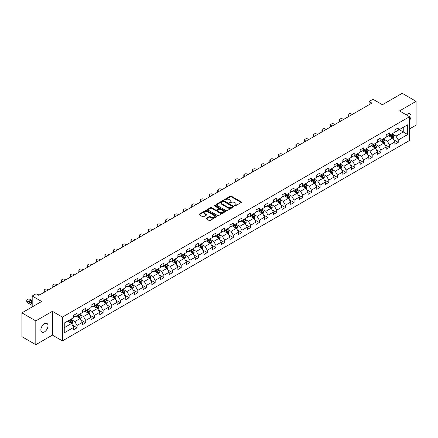 <?xml version="1.0" encoding="UTF-8"?>
<svg xmlns="http://www.w3.org/2000/svg" width="438" height="438" viewBox="0 0 438 438"><rect width="100%" height="100%" fill="white"/><g stroke="black" fill="none" stroke-linecap="round" stroke-linejoin="round"><path stroke-width="0.66" d="M234.653 205.871A0.542 0.312 0 0 0 235.42 205.871L241.223 202.52A0.772 0.443 0 0 0 241.447 202.203A0.772 0.443 0 0 0 241.223 201.885L231.39 196.213A0.772 0.443 0 0 0 230.295 196.213L224.491 199.564A0.542 0.312 0 0 0 225.258 200.002L226.008 199.569A2.469 1.429 0 0 1 229.507 199.569L230.322 200.046A2.469 1.429 0 0 1 231.045 201.053A2.469 1.429 0 0 1 230.322 202.06L229.572 202.493A0.542 0.312 0 0 0 230.339 202.936L231.089 202.504A2.469 1.429 0 0 1 234.582 202.504L235.403 202.975A2.469 1.429 0 0 1 236.126 203.988A2.469 1.429 0 0 1 235.403 204.995L234.653 205.427A0.542 0.312 0 0 0 234.653 205.871L234.653 205.427M44.435 331.927A5.037 2.907 120 0 0 47.726 327.487A5.037 2.907 120 0 0 46.954 323.452A5.037 2.907 120 0 0 44.435 323.704A5.037 2.907 120 0 0 41.145 328.139A5.037 2.907 120 0 0 41.917 332.179A5.037 2.907 120 0 0 44.435 331.927M409.535 120.384A5.037 2.907 120 0 0 409.995 113.853A5.037 2.907 120 0 0 407.477 114.104A5.037 2.907 120 0 0 406.415 114.904M206.32 218.223A0.772 0.443 0 0 0 206.09 218.54A0.772 0.443 0 0 0 206.32 218.852L209.074 220.445A0.772 0.443 0 0 0 210.169 220.445L216.613 216.722A0.772 0.443 0 0 0 216.837 216.41A0.772 0.443 0 0 0 216.613 216.093L206.78 210.421A0.772 0.443 0 0 0 205.69 210.421L199.246 214.138A0.772 0.443 0 0 0 199.016 214.456A0.772 0.443 0 0 0 199.246 214.768L202.575 216.695A0.772 0.443 0 0 0 203.67 216.695L206.429 215.102A0.772 0.443 0 0 0 206.654 214.784A0.772 0.443 0 0 0 206.429 214.472L204.776 213.514A2.064 1.194 0 0 1 204.168 212.671A2.064 1.194 0 0 1 205.444 211.57A2.064 1.194 0 0 1 207.7 211.828L214.171 215.567A2.064 1.194 0 0 1 214.773 216.41A2.064 1.194 0 0 1 213.498 217.511A2.064 1.194 0 0 1 211.247 217.253L210.169 216.629A0.772 0.443 0 0 0 209.074 216.629L206.32 218.223L206.32 218.852L209.074 217.275L209.074 216.629M409.535 128.914L416.1 125.126L416.1 101.348L402.188 93.316L382.434 104.726L372.973 99.262L369.081 101.512L371.862 103.116L38.873 295.365L36.091 293.761L32.193 296.011L32.193 306.934M35.812 320.906L35.812 344.684L52.396 335.108L52.396 311.336L35.812 320.906L21.9 312.874L41.654 301.47L32.193 296.011M52.396 311.336L62.41 317.117L409.535 116.705L409.535 140.483L62.41 340.89L62.41 317.117M416.1 101.348L399.516 110.923L409.535 116.705M226.063 210.64A0.772 0.443 0 0 0 227.158 210.64L233.602 206.917A0.772 0.443 0 0 0 233.826 206.605A0.772 0.443 0 0 0 233.602 206.287L223.769 200.609A0.772 0.443 0 0 0 222.679 200.609L216.23 204.332A0.772 0.443 0 0 0 216.005 204.645A0.772 0.443 0 0 0 216.23 204.962L226.063 210.64M214.565 205.986A0.542 0.312 0 0 1 215.113 206.063L225.099 211.828L218.661 215.54A0.772 0.443 0 0 1 217.571 215.54L207.738 209.868L207.738 209.238A0.772 0.443 0 0 0 207.513 209.55A0.772 0.443 0 0 0 207.738 209.868M207.738 209.238L210.497 207.645A0.772 0.443 0 0 1 211.587 207.645L215.578 209.944A0.772 0.443 0 0 0 216.668 209.944L218.496 208.888A0.772 0.443 0 0 0 218.726 208.576A0.772 0.443 0 0 0 218.496 208.258L214.346 205.86A0.542 0.312 0 0 1 215.113 205.422L225.105 211.193A0.772 0.443 0 0 1 225.335 211.505A0.772 0.443 0 0 1 225.105 211.822L225.105 211.193M35.812 344.684L21.9 336.652L21.9 312.874M72.401 325.1L77.044 327.783L77.044 325.439L82.388 322.352L82.388 324.7L85.728 322.773L85.728 320.424L91.071 317.342L91.071 319.685L94.405 317.758L94.405 315.415L99.749 312.332L99.749 314.676L103.089 312.748L103.089 310.4L108.432 307.317L108.432 309.661L111.767 307.733L111.767 305.39L117.11 302.308L117.11 304.651L120.45 302.724L120.45 300.38L125.794 297.293L125.794 299.641L129.133 297.714L129.133 295.365L134.471 292.283L134.471 294.626L137.811 292.699L137.811 290.356L143.155 287.268L143.155 289.617L146.495 287.689L146.495 285.341L151.833 282.258L151.833 284.601L155.172 282.674L155.172 280.331L160.516 277.249L160.516 279.592L163.856 277.665L163.856 275.321L169.194 272.233L169.194 274.582L172.534 272.655L172.534 270.306L177.877 267.224L177.877 269.567L181.217 267.64L181.217 265.297L186.561 262.209L186.561 264.557L189.895 262.63L189.895 260.281L195.239 257.199L195.239 259.542L198.578 257.615L198.578 255.272L203.922 252.189L203.922 254.533L207.256 252.606L207.256 250.262L212.6 247.174L212.6 249.523L215.939 247.596L215.939 245.247L221.283 242.165L221.283 244.508L224.623 242.581L224.623 240.238L229.961 237.15L229.961 239.498L233.301 237.571L233.301 235.222L238.644 232.14L238.644 234.483L241.984 232.556L241.984 230.213L247.322 227.13L247.322 229.474L250.662 227.546L250.662 225.203L256.006 222.115L256.006 224.464L259.345 222.531L259.345 220.188L264.683 217.106L264.683 219.449L268.023 217.522L268.023 215.178L273.367 212.091L273.367 214.439L276.707 212.512L276.707 210.163L282.05 207.081L282.05 209.424L285.384 207.497L285.384 205.154L290.728 202.071L290.728 204.415L294.068 202.487L294.068 200.144L299.411 197.056L299.411 199.405L302.746 197.472L302.746 195.129L308.089 192.047L308.089 194.39L311.429 192.463L311.429 190.119L316.773 187.031L316.773 189.38L320.112 187.453L320.112 185.104L325.45 182.022L325.45 184.365L328.79 182.438L328.79 180.095L334.134 177.012L334.134 179.356L337.474 177.428L337.474 175.08L342.812 171.997L342.812 174.346L346.151 172.413L346.151 170.07L351.495 166.987L351.495 169.331L354.835 167.404L354.835 165.06L360.173 161.972L360.173 164.321L363.513 162.394L363.513 160.045L368.856 156.963L368.856 159.306L372.196 157.379L372.196 155.036L377.54 151.953L377.54 154.296L380.874 152.369L380.874 150.02L386.217 146.938L386.217 149.281L389.557 147.354L389.557 145.011L394.901 141.928L394.901 144.272L398.235 142.345L398.235 140.001L407.696 134.537L407.696 124.77L403.245 127.343L403.245 131.969L407.696 134.537M77.044 327.783L73.704 329.71L73.704 327.367L64.249 332.825L64.249 323.058L73.704 317.599L73.704 315.25L77.044 313.323L77.044 315.672L82.388 312.584L82.388 310.241L85.728 308.314L85.728 310.657L91.071 307.575L91.071 305.231L94.405 303.304L94.405 305.647L99.749 302.565L99.749 300.216L103.089 298.289L103.089 300.638L108.432 297.55L108.432 295.207L111.767 293.279L111.767 295.623L117.11 292.54L117.11 290.191L120.45 288.264L120.45 290.613L125.794 287.525L125.794 285.182L129.133 283.255L129.133 285.598L134.471 282.515L134.471 280.172L137.811 278.245L137.811 280.588L143.155 277.506L143.155 275.157L146.495 273.23L146.495 275.579L151.833 272.491L151.833 270.147L155.172 268.22L155.172 270.564L160.516 267.481L160.516 265.132L163.856 263.205L163.856 265.554L169.194 262.466L169.194 260.123L172.534 258.196L172.534 260.539L177.877 257.456L177.877 255.113L181.217 253.186L181.217 255.529L186.561 252.447L186.561 250.098L189.895 248.171L189.895 250.514L195.239 247.432L195.239 245.088L198.578 243.161L198.578 245.504L203.922 242.422L203.922 240.073L207.256 238.146L207.256 240.495L212.6 237.407L212.6 235.064L215.939 233.136L215.939 235.48L221.283 232.397L221.283 230.054L224.623 228.121L224.623 230.47L229.961 227.388L229.961 225.039L233.301 223.112L233.301 225.455L238.644 222.373L238.644 220.029L241.984 218.102L241.984 220.445L247.322 217.363L247.322 215.014L250.662 213.087L250.662 215.436L256.006 212.348L256.006 210.005L259.345 208.077L259.345 210.421L264.683 207.338L264.683 204.995L268.023 203.062L268.023 205.411L273.367 202.329L273.367 199.98L276.707 198.053L276.707 200.396L282.05 197.314L282.05 194.97L285.384 193.043L285.384 195.386L290.728 192.304L290.728 189.955L294.068 188.028L294.068 190.377L299.411 187.289L299.411 184.946L302.746 183.018L302.746 185.362L308.089 182.279L308.089 179.936L311.429 178.003L311.429 180.352L316.773 177.264L316.773 174.921L320.112 172.994L320.112 175.337L325.45 172.254L325.45 169.911L328.79 167.984L328.79 170.327L334.134 167.245L334.134 164.896L337.474 162.969L337.474 165.318L342.812 162.23L342.812 159.886L346.151 157.959L346.151 160.303L351.495 157.22L351.495 154.871L354.835 152.944L354.835 155.293L360.173 152.205L360.173 149.862L363.513 147.934L363.513 150.278L368.856 147.195L368.856 144.852L372.196 142.925L372.196 145.268L377.54 142.186L377.54 139.837L380.874 137.91L380.874 140.259L386.217 137.171L386.217 134.827L389.557 132.9L389.557 135.243L394.901 132.161L394.901 129.812L398.235 127.885L398.235 130.234L407.696 124.77M76.157 316.187L80.159 318.497L74.821 321.58L70.814 319.269M73.704 316.313L74.821 316.953L77.044 315.672M74.821 321.58L77.044 325.439M80.159 318.497L82.388 322.352M84.835 311.172L88.843 313.488L83.499 316.57L79.492 314.26M82.388 311.303L83.499 311.944L85.728 310.657M83.499 316.57L85.728 320.424M88.843 313.488L91.071 317.342M93.518 306.162L97.526 308.472L92.183 311.56L88.175 309.244M91.071 306.288L92.183 306.934L94.405 305.647M92.183 311.56L94.405 315.415M97.526 308.472L99.749 312.332M102.196 301.147L106.204 303.463L100.86 306.545L96.858 304.235M99.749 301.278L100.86 301.919L103.089 300.638M100.86 306.545L103.089 310.4M106.204 303.463L108.432 307.317M110.88 296.137L114.887 298.453L109.544 301.536L105.536 299.22M108.432 296.269L109.544 296.909L111.767 295.623M109.544 301.536L111.767 305.39M114.887 298.453L117.11 302.308M119.558 291.128L123.565 293.438L118.222 296.521L114.219 294.21M117.11 291.254L118.222 291.894L120.45 290.613M118.222 296.521L120.45 300.38M123.565 293.438L125.794 297.293M128.241 286.113L132.249 288.428L126.905 291.511L122.897 289.2M125.794 286.244L126.905 286.885L129.133 285.598M126.905 291.511L129.133 295.365M132.249 288.428L134.471 292.283M136.919 281.103L140.926 283.413L135.588 286.501L131.581 284.185M134.471 281.229L135.588 281.875L137.811 280.588M135.588 286.501L137.811 290.356M140.926 283.413L143.155 287.268M145.602 276.088L149.61 278.404L144.266 281.486L140.259 279.176M143.155 276.219L144.266 276.86L146.495 275.579M144.266 281.486L146.495 285.341M149.61 278.404L151.833 282.258M154.286 271.078L158.288 273.394L152.95 276.477L148.942 274.161M151.833 271.204L152.95 271.85L155.172 270.564M152.95 276.477L155.172 280.331M158.288 273.394L160.516 277.249M162.963 266.069L166.971 268.379L161.627 271.461L157.62 269.151M160.516 266.195L161.627 266.835L163.856 265.554M161.627 271.461L163.856 275.321M166.971 268.379L169.194 272.233M171.647 261.053L175.649 263.369L170.311 266.452L166.303 264.141M169.194 261.185L170.311 261.825L172.534 260.539M170.311 266.452L172.534 270.306M175.649 263.369L177.877 267.224M180.325 256.044L184.332 258.354L178.989 261.442L174.981 259.126M177.877 256.17L178.989 256.816L181.217 255.529M178.989 261.442L181.217 265.297M184.332 258.354L186.561 262.209M189.008 251.029L193.016 253.345L187.672 256.427L183.664 254.117M186.561 251.16L187.672 251.801L189.895 250.514M187.672 256.427L189.895 260.281M193.016 253.345L195.239 257.199M197.686 246.019L201.694 248.33L196.35 251.417L192.348 249.102M195.239 246.145L196.35 246.791L198.578 245.504M196.35 251.417L198.578 255.272M201.694 248.33L203.922 252.189M206.369 241.009L210.377 243.32L205.033 246.402L201.026 244.092M203.922 241.135L205.033 241.776L207.256 240.495M205.033 246.402L207.256 250.262M210.377 243.32L212.6 247.174M215.047 235.994L219.055 238.31L213.711 241.393L209.709 239.077M212.6 236.126L213.711 236.766L215.939 235.48M213.711 241.393L215.939 245.247M219.055 238.31L221.283 242.165M223.73 230.985L227.738 233.295L222.394 236.383L218.387 234.067M221.283 231.111L222.394 231.757L224.623 230.47M222.394 236.383L224.623 240.238M227.738 233.295L229.961 237.15M232.408 225.97L236.416 228.286L231.078 231.368L227.07 229.058M229.961 226.101L231.078 226.742L233.301 225.455M231.078 231.368L233.301 235.222M236.416 228.286L238.644 232.14M241.092 220.96L245.099 223.27L239.756 226.358L235.748 224.042M238.644 221.086L239.756 221.732L241.984 220.445M239.756 226.358L241.984 230.213M245.099 223.27L247.322 227.13M249.775 215.95L253.777 218.261L248.439 221.343L244.431 219.033M247.322 216.076L248.439 216.717L250.662 215.436M248.439 221.343L250.662 225.203M253.777 218.261L256.006 222.115M258.453 210.935L262.461 213.251L257.117 216.334L253.109 214.018M256.006 211.067L257.117 211.707L259.345 210.421M257.117 216.334L259.345 220.188M262.461 213.251L264.683 217.106M267.136 205.926L271.138 208.236L265.8 211.324L261.793 209.008M264.683 206.052L265.8 206.698L268.023 205.411M265.8 211.324L268.023 215.178M271.138 208.236L273.367 212.091M275.814 200.911L279.822 203.227L274.478 206.309L270.47 203.999M273.367 201.042L274.478 201.683L276.707 200.396M274.478 206.309L276.707 210.163M279.822 203.227L282.05 207.081M284.497 195.901L288.505 198.211L283.162 201.299L279.154 198.983M282.05 196.027L283.162 196.673L285.384 195.386M283.162 201.299L285.384 205.154M288.505 198.211L290.728 202.071M293.175 190.891L297.183 193.202L291.839 196.284L287.837 193.974M290.728 191.017L291.839 191.658L294.068 190.377M291.839 196.284L294.068 200.144M297.183 193.202L299.411 197.056M301.859 185.876L305.866 188.192L300.523 191.275L296.515 188.959M299.411 186.008L300.523 186.648L302.746 185.362M300.523 191.275L302.746 195.129M305.866 188.192L308.089 192.047M310.537 180.867L314.544 183.177L309.201 186.265L305.198 183.949M308.089 180.993L309.201 181.639L311.429 180.352M309.201 186.265L311.429 190.119M314.544 183.177L316.773 187.031M319.22 175.852L323.228 178.167L317.884 181.25L313.876 178.939M316.773 175.983L317.884 176.624L320.112 175.337M317.884 181.25L320.112 185.104M323.228 178.167L325.45 182.022M327.898 170.842L331.905 173.152L326.567 176.24L322.56 173.924M325.45 170.968L326.567 171.614L328.79 170.327M326.567 176.24L328.79 180.095M331.905 173.152L334.134 177.012M336.581 165.827L340.589 168.143L335.245 171.225L331.238 168.915M334.134 165.958L335.245 166.599L337.474 165.318M335.245 171.225L337.474 175.08M340.589 168.143L342.812 171.997M345.264 160.817L349.267 163.133L343.929 166.216L339.921 163.9M342.812 160.949L343.929 161.589L346.151 160.303M343.929 166.216L346.151 170.07M349.267 163.133L351.495 166.987M353.942 155.808L357.95 158.118L352.606 161.2L348.599 158.89M351.495 155.933L352.606 156.574L354.835 155.293M352.606 161.2L354.835 165.06M357.95 158.118L360.173 161.972M362.626 150.792L366.628 153.108L361.29 156.191L357.282 153.88M360.173 150.924L361.29 151.564L363.513 150.278M361.29 156.191L363.513 160.045M366.628 153.108L368.856 156.963M371.304 145.783L375.311 148.093L369.968 151.181L365.96 148.865M368.856 145.909L369.968 146.555L372.196 145.268M369.968 151.181L372.196 155.036M375.311 148.093L377.54 151.953M379.987 140.768L383.995 143.084L378.651 146.166L374.643 143.856M377.54 140.899L378.651 141.54L380.874 140.259M378.651 146.166L380.874 150.02M383.995 143.084L386.217 146.938M388.665 135.758L392.672 138.074L387.329 141.156L383.327 138.841M386.217 135.889L387.329 136.53L389.557 135.243M387.329 141.156L389.557 145.011M392.672 138.074L394.901 141.928M399.237 129.653L403.245 131.969L396.012 136.141L392.005 133.831M394.901 130.874L396.012 131.515L398.235 130.234M396.012 136.141L398.235 140.001M52.396 335.108L62.41 340.89M369.081 101.512L369.081 104.726M64.249 327.684L71.482 323.512L67.474 321.196M71.482 323.512L73.704 327.367M393.592 139.662L398.235 142.345M384.909 144.671L389.557 147.354M376.231 149.686L380.874 152.369M367.548 154.696L372.196 157.379M358.87 159.711L363.513 162.394M350.186 164.721L354.835 167.404M341.509 169.73L346.151 172.413M332.825 174.746L337.474 177.428M324.142 179.755L328.79 182.438M315.464 184.77L320.112 187.453M306.781 189.78L311.429 192.463M298.103 194.79L302.746 197.472M289.419 199.805L294.068 202.487M280.742 204.814L285.384 207.497M272.058 209.829L276.707 212.512M263.38 214.839L268.023 217.522M254.697 219.854L259.345 222.531M246.019 224.864L250.662 227.546M237.336 229.873L241.984 232.556M228.652 234.888L233.301 237.571M219.975 239.898L224.623 242.581M211.291 244.913L215.939 247.596M202.613 249.923L207.256 252.606M193.93 254.932L198.578 257.615M185.252 259.948L189.895 262.63M176.569 264.957L181.217 267.64M167.891 269.972L172.534 272.655M159.208 274.982L163.856 277.665M150.53 279.991L155.172 282.674M141.846 285.007L146.495 287.689M133.163 290.016L137.811 292.699M124.485 295.031L129.133 297.714M115.802 300.041L120.45 302.724M107.124 305.051L111.767 307.733M98.441 310.066L103.089 312.748M89.763 315.075L94.405 317.758M81.079 320.09L85.728 322.773M234.867 205.948L235.403 205.636A2.469 1.429 0 0 0 236.126 204.628L236.126 203.988M231.045 201.053L231.045 201.694A2.469 1.429 0 0 1 230.322 202.706L229.791 203.013M241.212 202.526L231.39 196.854A0.772 0.443 0 0 0 230.295 196.854L224.71 200.078M233.602 206.287L233.602 206.917L223.769 201.256A0.772 0.443 0 0 0 222.679 201.256L216.241 204.968L216.23 204.332M232.233 206.824A0.542 0.312 0 0 0 232.233 206.38L223.604 201.398A0.542 0.312 0 0 0 222.838 201.398L222.05 201.858A2.469 1.429 0 0 0 221.327 202.865A2.469 1.429 0 0 0 222.05 203.873L227.946 207.278A2.469 1.429 0 0 0 231.445 207.278L232.233 206.824L232.233 207.464A0.542 0.312 0 0 0 232.392 207.245L232.392 206.605M221.327 202.865L221.327 203.506A2.469 1.429 0 0 0 222.05 204.519L222.05 203.873M232.233 207.464L231.445 207.924A2.469 1.429 0 0 1 227.946 207.924L222.05 204.519M207.749 209.873L210.497 208.285L210.497 207.645M218.726 208.576L218.726 209.216A0.772 0.443 0 0 1 218.496 209.534L216.668 210.585A0.772 0.443 0 0 1 215.578 210.585L211.587 208.285A0.772 0.443 0 0 0 210.497 208.285M219.712 212.331A2.064 1.194 0 0 0 221.967 212.594A2.064 1.194 0 0 0 223.243 211.488A2.064 1.194 0 0 0 222.635 210.645L220.358 209.331A0.772 0.443 0 0 0 219.263 209.331L217.434 210.388A0.772 0.443 0 0 0 217.204 210.7A0.772 0.443 0 0 0 217.434 211.017L219.712 212.331L219.712 212.977A2.064 1.194 0 0 0 221.967 213.235A2.064 1.194 0 0 0 223.243 212.134L223.243 211.488M217.204 210.7L217.204 211.346A0.772 0.443 0 0 0 217.434 211.658L217.434 211.017M219.712 212.977L217.434 211.658M214.773 216.41L214.773 217.051A2.064 1.194 0 0 1 213.498 218.157A2.064 1.194 0 0 1 211.247 217.894L210.169 217.275A0.772 0.443 0 0 0 209.074 217.275M204.168 212.671L204.168 213.317A2.064 1.194 0 0 0 204.776 214.16L204.776 213.514M206.418 215.107L204.776 214.16M216.602 216.733L206.78 211.061A0.772 0.443 0 0 0 205.69 211.061L199.257 214.773M393.11 138.835L393.773 137.165A2.086 1.205 -120 0 0 393.11 135.391L391.961 133.858M349.409 116.081L348.424 115.512A1.571 0.909 0 0 1 347.964 114.871A1.571 0.909 0 0 1 348.424 114.225L348.976 113.907A1.571 0.909 0 0 1 351.205 113.907L352.19 114.471M389.957 136.503L389.179 135.462M348.095 116.837A1.571 0.909 180 0 1 347.964 116.475L347.964 114.871M390.236 134.855L391.386 136.388A2.086 1.205 60 0 1 391.983 137.642L392.651 137.253A2.086 1.205 -120 0 0 392.054 135.999L390.904 134.466M390.378 134.767L391.654 136.47A1.062 0.613 60 0 1 391.846 136.793L392.651 137.253M384.433 143.845L385.095 142.175A2.086 1.205 -120 0 0 384.427 140.401L383.277 138.868M340.726 121.091L339.74 120.521A1.571 0.909 0 0 1 339.28 119.881A1.571 0.909 0 0 1 339.74 119.24L340.299 118.917A1.571 0.909 0 0 1 342.521 118.917L343.507 119.486M381.279 141.518L380.496 140.472M339.412 121.852A1.571 0.909 180 0 1 339.28 121.49L339.28 119.881M381.553 139.864L382.702 141.397A2.086 1.205 60 0 1 383.299 142.651L383.967 142.268A2.086 1.205 -120 0 0 383.37 141.014L382.221 139.481M381.701 139.782L382.976 141.479A1.062 0.613 60 0 1 383.168 141.803L383.967 142.268M375.749 148.854L376.412 147.19A2.086 1.205 -120 0 0 375.749 145.416L374.6 143.878M332.048 126.106L331.062 125.536A1.571 0.909 0 0 1 330.602 124.896A1.571 0.909 0 0 1 331.062 124.25L331.615 123.927A1.571 0.909 0 0 1 333.844 123.927L334.829 124.496M372.596 146.527L371.818 145.487M330.734 126.861A1.571 0.909 180 0 1 330.602 126.5L330.602 124.896M372.875 144.874L374.025 146.407A2.086 1.205 60 0 1 374.621 147.666L375.289 147.278A2.086 1.205 -120 0 0 374.693 146.024L373.543 144.491M373.017 144.792L374.293 146.495A1.062 0.613 60 0 1 374.485 146.818L375.289 147.278M367.071 153.869L367.734 152.2A2.086 1.205 -120 0 0 367.066 150.426L365.916 148.893M323.364 131.115L322.379 130.546A1.571 0.909 0 0 1 321.919 129.905A1.571 0.909 0 0 1 322.379 129.265L322.937 128.942A1.571 0.909 0 0 1 325.16 128.942L326.146 129.511M363.918 151.543L363.135 150.497M322.05 131.876A1.571 0.909 180 0 1 321.919 131.51L321.919 129.905M364.192 149.889L365.341 151.422A2.086 1.205 60 0 1 365.938 152.676L366.606 152.293A2.086 1.205 -120 0 0 366.009 151.033L364.859 149.5M364.339 149.801L365.61 151.504A1.062 0.613 60 0 1 365.807 151.827L366.606 152.293M358.388 158.879L359.05 157.215A2.086 1.205 -120 0 0 358.388 155.435L357.238 153.902M314.687 136.13L313.701 135.561A1.571 0.909 0 0 1 313.236 134.915A1.571 0.909 0 0 1 313.701 134.274L314.254 133.951A1.571 0.909 0 0 1 316.482 133.951L317.468 134.521M355.234 156.552L354.457 155.512M313.367 136.886A1.571 0.909 180 0 1 313.236 136.525L313.236 134.915M355.514 154.899L356.658 156.432A2.086 1.205 60 0 1 357.255 157.685L357.923 157.302A2.086 1.205 -120 0 0 357.326 156.048L356.182 154.515M355.656 154.817L356.932 156.519A1.062 0.613 60 0 1 357.123 156.837L357.923 157.302M349.71 163.894L350.373 162.224A2.086 1.205 -120 0 0 349.705 160.45L348.555 158.917M306.003 141.14L305.018 140.571A1.571 0.909 0 0 1 304.558 139.93A1.571 0.909 0 0 1 305.018 139.284L305.576 138.966A1.571 0.909 0 0 1 307.799 138.966L308.785 139.536M346.557 161.562L345.774 160.522M304.689 141.901A1.571 0.909 180 0 1 304.558 141.534L304.558 139.93M346.83 159.914L347.98 161.447A2.086 1.205 60 0 1 348.577 162.701L349.245 162.312A2.086 1.205 -120 0 0 348.648 161.058L347.498 159.525M346.978 159.826L348.248 161.529A1.062 0.613 60 0 1 348.445 161.852L349.245 162.312M341.027 168.904L341.689 167.234A2.086 1.205 -120 0 0 341.021 165.46L339.877 163.927M297.32 146.15L296.34 145.58A1.571 0.909 0 0 1 295.874 144.94A1.571 0.909 0 0 1 296.34 144.299L296.893 143.976A1.571 0.909 0 0 1 299.121 143.976L300.107 144.545M337.873 166.577L337.09 165.537M296.006 146.911A1.571 0.909 180 0 1 295.874 146.549L295.874 144.94M338.152 164.923L339.297 166.456A2.086 1.205 60 0 1 339.893 167.71L340.561 167.327A2.086 1.205 -120 0 0 339.965 166.073L338.82 164.54M338.295 164.841L339.57 166.539A1.062 0.613 60 0 1 339.762 166.862L340.561 167.327M332.349 173.913L333.006 172.249A2.086 1.205 -120 0 0 332.343 170.475L331.194 168.942M288.642 151.165L287.656 150.595A1.571 0.909 0 0 1 287.197 149.955A1.571 0.909 0 0 1 287.656 149.309L288.215 148.986A1.571 0.909 0 0 1 290.438 148.986L291.423 149.555M329.19 171.586L328.412 170.546M287.328 151.92A1.571 0.909 180 0 1 287.197 151.559L287.197 149.955M329.469 169.933L330.619 171.466A2.086 1.205 60 0 1 331.216 172.725L331.884 172.337A2.086 1.205 -120 0 0 331.287 171.083L330.137 169.55M329.617 169.851L330.887 171.554A1.062 0.613 60 0 1 331.084 171.877L331.884 172.337M323.666 178.928L324.328 177.259A2.086 1.205 -120 0 0 323.66 175.485L322.516 173.952M279.959 156.174L278.973 155.605A1.571 0.909 0 0 1 278.513 154.964A1.571 0.909 0 0 1 278.973 154.324L279.532 154.001A1.571 0.909 0 0 1 281.76 154.001L282.745 154.57M320.512 176.602L319.729 175.556M278.645 156.935A1.571 0.909 180 0 1 278.513 156.569L278.513 154.964M320.786 174.948L321.935 176.481A2.086 1.205 60 0 1 322.532 177.735L323.2 177.352A2.086 1.205 -120 0 0 322.603 176.092L321.454 174.559M320.934 174.866L322.209 176.563A1.062 0.613 60 0 1 322.401 176.886L323.2 177.352M314.982 183.938L315.645 182.274A2.086 1.205 -120 0 0 314.982 180.494L313.832 178.961M271.281 161.189L270.295 160.62A1.571 0.909 0 0 1 269.835 159.974A1.571 0.909 0 0 1 270.295 159.333L270.854 159.01A1.571 0.909 0 0 1 273.077 159.01L274.062 159.58M311.829 181.611L311.051 180.571M269.967 161.945A1.571 0.909 180 0 1 269.835 161.584L269.835 159.974M312.108 179.958L313.258 181.491A2.086 1.205 60 0 1 313.854 182.745L314.522 182.361A2.086 1.205 -120 0 0 313.926 181.108L312.776 179.575M312.25 179.876L313.526 181.578A1.062 0.613 60 0 1 313.717 181.901L314.522 182.361M306.304 188.953L306.967 187.283A2.086 1.205 -120 0 0 306.299 185.509L305.149 183.976M262.597 166.199L261.612 165.63A1.571 0.909 0 0 1 261.152 164.989A1.571 0.909 0 0 1 261.612 164.343L262.17 164.026A1.571 0.909 0 0 1 264.399 164.026L265.379 164.595M303.151 186.621L302.368 185.581M261.283 166.96A1.571 0.909 180 0 1 261.152 166.593L261.152 164.989M303.425 184.973L304.574 186.506A2.086 1.205 60 0 1 305.171 187.76L305.839 187.371A2.086 1.205 -120 0 0 305.242 186.117L304.092 184.584M303.572 184.885L304.848 186.588A1.062 0.613 60 0 1 305.04 186.911L305.839 187.371M297.621 193.963L298.283 192.298A2.086 1.205 -120 0 0 297.621 190.519L296.471 188.986M253.92 171.209L252.934 170.645A1.571 0.909 0 0 1 252.474 169.999A1.571 0.909 0 0 1 252.934 169.358L253.487 169.035A1.571 0.909 0 0 1 255.715 169.035L256.701 169.605M294.467 191.636L293.69 190.596M252.606 171.97A1.571 0.909 180 0 1 252.474 171.608L252.474 169.999M294.747 189.982L295.896 191.516A2.086 1.205 60 0 1 296.493 192.769L297.161 192.386A2.086 1.205 -120 0 0 296.564 191.132L295.415 189.599M294.889 189.9L296.165 191.598A1.062 0.613 60 0 1 296.356 191.921L297.161 192.386M288.943 198.972L289.606 197.308A2.086 1.205 -120 0 0 288.938 195.534L287.788 194.001M245.236 176.224L244.251 175.654A1.571 0.909 0 0 1 243.791 175.014A1.571 0.909 0 0 1 244.251 174.368L244.809 174.05A1.571 0.909 0 0 1 247.032 174.05L248.017 174.614M285.79 196.646L285.007 195.605M243.922 176.979A1.571 0.909 180 0 1 243.791 176.618L243.791 175.014M286.063 194.992L287.213 196.525A2.086 1.205 60 0 1 287.81 197.784L288.478 197.396A2.086 1.205 -120 0 0 287.881 196.142L286.731 194.609M286.211 194.91L287.487 196.613A1.062 0.613 60 0 1 287.678 196.936L288.478 197.396M280.26 203.988L280.922 202.318A2.086 1.205 -120 0 0 280.26 200.544L279.11 199.011M236.558 181.233L235.573 180.664A1.571 0.909 0 0 1 235.113 180.023A1.571 0.909 0 0 1 235.573 179.383L236.126 179.06A1.571 0.909 0 0 1 238.354 179.06L239.34 179.629M277.106 201.661L276.329 200.615M235.244 181.994A1.571 0.909 180 0 1 235.113 181.628L235.113 180.023M277.385 200.007L278.535 201.54A2.086 1.205 60 0 1 279.132 202.794L279.8 202.411A2.086 1.205 -120 0 0 279.203 201.151L278.053 199.619M277.528 199.925L278.803 201.622A1.062 0.613 60 0 1 278.995 201.945L279.8 202.411M271.582 208.997L272.244 207.333A2.086 1.205 -120 0 0 271.576 205.553L270.427 204.02M227.875 186.249L226.889 185.679A1.571 0.909 0 0 1 226.43 185.033A1.571 0.909 0 0 1 226.889 184.393L227.448 184.069A1.571 0.909 0 0 1 229.671 184.069L230.656 184.639M268.428 206.67L267.645 205.63M226.561 187.004A1.571 0.909 180 0 1 226.43 186.643L226.43 185.033M268.702 205.017L269.852 206.55A2.086 1.205 60 0 1 270.449 207.804L271.117 207.42A2.086 1.205 -120 0 0 270.52 206.167L269.37 204.634M268.85 204.935L270.12 206.637A1.062 0.613 60 0 1 270.317 206.96L271.117 207.42M262.899 214.012L263.561 212.342A2.086 1.205 -120 0 0 262.899 210.569L261.749 209.036M219.197 191.258L218.212 190.689A1.571 0.909 0 0 1 217.746 190.048A1.571 0.909 0 0 1 218.212 189.402L218.765 189.085A1.571 0.909 0 0 1 220.993 189.085L221.978 189.654M259.745 211.68L258.967 210.64M217.878 192.019A1.571 0.909 180 0 1 217.746 191.652L217.746 190.048M260.024 210.032L261.168 211.565A2.086 1.205 60 0 1 261.765 212.819L262.433 212.43A2.086 1.205 -120 0 0 261.836 211.176L260.692 209.643M260.167 209.944L261.442 211.647A1.062 0.613 60 0 1 261.634 211.97L262.433 212.43M254.221 219.022L254.883 217.357A2.086 1.205 -120 0 0 254.215 215.578L253.065 214.045M210.514 196.268L209.528 195.704A1.571 0.909 0 0 1 209.068 195.058A1.571 0.909 0 0 1 209.528 194.417L210.087 194.094A1.571 0.909 0 0 1 212.31 194.094L213.295 194.664M251.067 216.695L250.284 215.655M209.2 197.029A1.571 0.909 180 0 1 209.068 196.667L209.068 195.058M251.341 215.042L252.491 216.575A2.086 1.205 60 0 1 253.087 217.828L253.755 217.445A2.086 1.205 -120 0 0 253.159 216.191L252.009 214.658M251.489 214.959L252.759 216.657A1.062 0.613 60 0 1 252.956 216.98L253.755 217.445M245.537 224.037L246.2 222.367A2.086 1.205 -120 0 0 245.532 220.593L244.388 219.06M201.83 201.283L200.85 200.714A1.571 0.909 0 0 1 200.385 200.073A1.571 0.909 0 0 1 200.85 199.427L201.403 199.109A1.571 0.909 0 0 1 203.632 199.109L204.617 199.673M242.384 221.705L241.601 220.664M200.516 202.038A1.571 0.909 180 0 1 200.385 201.677L200.385 200.073M242.663 220.051L243.807 221.59A2.086 1.205 60 0 1 244.404 222.843L245.072 222.455A2.086 1.205 -120 0 0 244.475 221.201L243.331 219.668M242.805 219.969L244.081 221.672A1.062 0.613 60 0 1 244.273 221.995L245.072 222.455M236.859 229.047L237.516 227.377A2.086 1.205 -120 0 0 236.854 225.603L235.704 224.07M193.153 206.293L192.167 205.723A1.571 0.909 0 0 1 191.707 205.083A1.571 0.909 0 0 1 192.167 204.442L192.725 204.119A1.571 0.909 0 0 1 194.948 204.119L195.934 204.688M233.7 226.72L232.923 225.674M191.839 207.054A1.571 0.909 180 0 1 191.707 206.687L191.707 205.083M233.98 225.066L235.129 226.599A2.086 1.205 60 0 1 235.726 227.853L236.394 227.47A2.086 1.205 -120 0 0 235.797 226.211L234.648 224.678M234.127 224.984L235.398 226.681A1.062 0.613 60 0 1 235.595 227.004L236.394 227.47M228.176 234.056L228.839 232.392A2.086 1.205 -120 0 0 228.171 230.612L227.026 229.079M184.469 211.308L183.484 210.738A1.571 0.909 0 0 1 183.024 210.092A1.571 0.909 0 0 1 183.484 209.452L184.042 209.129A1.571 0.909 0 0 1 186.27 209.129L187.256 209.698M225.023 231.729L224.24 230.689M183.155 212.063A1.571 0.909 180 0 1 183.024 211.702L183.024 210.092M225.302 230.076L226.446 231.609A2.086 1.205 60 0 1 227.043 232.863L227.711 232.479A2.086 1.205 -120 0 0 227.114 231.226L225.964 229.693M225.444 229.994L226.72 231.697A1.062 0.613 60 0 1 226.911 232.02L227.711 232.479M219.493 239.071L220.155 237.401A2.086 1.205 -120 0 0 219.493 235.628L218.343 234.095M175.791 216.317L174.806 215.748A1.571 0.909 0 0 1 174.346 215.107A1.571 0.909 0 0 1 174.806 214.461L175.364 214.144A1.571 0.909 0 0 1 177.587 214.144L178.573 214.713M216.339 236.739L215.562 235.699M174.477 217.078A1.571 0.909 180 0 1 174.346 216.711L174.346 215.107M216.618 235.091L217.768 236.624A2.086 1.205 60 0 1 218.365 237.878L219.033 237.489A2.086 1.205 -120 0 0 218.436 236.235L217.286 234.702M216.761 235.003L218.036 236.706A1.062 0.613 60 0 1 218.228 237.029L219.033 237.489M210.815 244.081L211.477 242.417A2.086 1.205 -120 0 0 210.809 240.637L209.66 239.104M167.108 221.327L166.122 220.763A1.571 0.909 0 0 1 165.663 220.117A1.571 0.909 0 0 1 166.122 219.476L166.681 219.153A1.571 0.909 0 0 1 168.909 219.153L169.889 219.723M207.661 241.754L206.878 240.714M165.794 222.088A1.571 0.909 180 0 1 165.663 221.727L165.663 220.117M207.935 240.101L209.085 241.634A2.086 1.205 60 0 1 209.682 242.887L210.349 242.504A2.086 1.205 -120 0 0 209.753 241.25L208.603 239.717M208.083 240.019L209.359 241.716A1.062 0.613 60 0 1 209.55 242.039L210.349 242.504M202.132 249.096L202.794 247.426A2.086 1.205 -120 0 0 202.132 245.652L200.982 244.119M158.43 226.342L157.445 225.773A1.571 0.909 0 0 1 156.985 225.132A1.571 0.909 0 0 1 157.445 224.486L157.998 224.168A1.571 0.909 0 0 1 160.226 224.168L161.211 224.732M198.978 246.764L198.2 245.723M157.116 227.098A1.571 0.909 180 0 1 156.985 226.736L156.985 225.132M199.257 245.116L200.407 246.649A2.086 1.205 60 0 1 201.004 247.903L201.672 247.514A2.086 1.205 -120 0 0 201.075 246.26L199.925 244.727M199.399 245.028L200.675 246.731A1.062 0.613 60 0 1 200.867 247.054L201.672 247.514M193.454 254.106L194.116 252.436A2.086 1.205 -120 0 0 193.448 250.662L192.298 249.129M149.747 231.352L148.761 230.782A1.571 0.909 0 0 1 148.301 230.142A1.571 0.909 0 0 1 148.761 229.501L149.32 229.178A1.571 0.909 0 0 1 151.548 229.178L152.528 229.747M190.3 251.779L189.517 250.733M148.433 232.113A1.571 0.909 180 0 1 148.301 231.746L148.301 230.142M190.574 250.125L191.724 251.658A2.086 1.205 60 0 1 192.32 252.912L192.988 252.529A2.086 1.205 -120 0 0 192.391 251.275L191.242 249.737M190.722 250.043L191.997 251.74A1.062 0.613 60 0 1 192.189 252.064L192.988 252.529M184.77 259.115L185.433 257.451A2.086 1.205 -120 0 0 184.77 255.672L183.621 254.139M141.069 236.367L140.083 235.797A1.571 0.909 0 0 1 139.623 235.151A1.571 0.909 0 0 1 140.083 234.511L140.636 234.188A1.571 0.909 0 0 1 142.865 234.188L143.85 234.757M181.617 256.788L180.839 255.748M139.755 237.122A1.571 0.909 180 0 1 139.623 236.761L139.623 235.151M181.896 255.135L183.046 256.668A2.086 1.205 60 0 1 183.642 257.922L184.31 257.539A2.086 1.205 -120 0 0 183.714 256.285L182.564 254.752M182.038 255.053L183.314 256.756A1.062 0.613 60 0 1 183.506 257.079L184.31 257.539M176.092 264.13L176.755 262.461A2.086 1.205 -120 0 0 176.087 260.687L174.937 259.154M132.386 241.376L131.4 240.807A1.571 0.909 0 0 1 130.94 240.166A1.571 0.909 0 0 1 131.4 239.52L131.958 239.203A1.571 0.909 0 0 1 134.181 239.203L135.167 239.772M172.939 261.798L172.156 260.758M131.071 242.137A1.571 0.909 180 0 1 130.94 241.771L130.94 240.166M173.213 260.15L174.362 261.683A2.086 1.205 60 0 1 174.959 262.937L175.627 262.548A2.086 1.205 -120 0 0 175.03 261.294L173.881 259.761M173.36 260.062L174.631 261.765A1.062 0.613 60 0 1 174.828 262.088L175.627 262.548M167.409 269.14L168.072 267.476A2.086 1.205 -120 0 0 167.409 265.696L166.259 264.163M123.708 246.386L122.722 245.822A1.571 0.909 0 0 1 122.257 245.176A1.571 0.909 0 0 1 122.722 244.535L123.275 244.212A1.571 0.909 0 0 1 125.503 244.212L126.489 244.782M164.255 266.813L163.478 265.773M122.388 247.147A1.571 0.909 180 0 1 122.257 246.786L122.257 245.176M164.535 265.16L165.679 266.693A2.086 1.205 60 0 1 166.276 267.946L166.944 267.563A2.086 1.205 -120 0 0 166.347 266.309L165.203 264.776M164.677 265.078L165.953 266.775A1.062 0.613 60 0 1 166.144 267.098L166.944 267.563M158.731 274.155L159.394 272.485A2.086 1.205 -120 0 0 158.726 270.711L157.576 269.178M115.024 251.401L114.039 250.832A1.571 0.909 0 0 1 113.579 250.191A1.571 0.909 0 0 1 114.039 249.545L114.597 249.227A1.571 0.909 0 0 1 116.82 249.227L117.806 249.791M155.578 271.823L154.795 270.783M113.71 252.157A1.571 0.909 180 0 1 113.579 251.795L113.579 250.191M155.851 270.175L157.001 271.708A2.086 1.205 60 0 1 157.598 272.962L158.266 272.573A2.086 1.205 -120 0 0 157.669 271.319L156.519 269.786M155.999 270.087L157.269 271.79A1.062 0.613 60 0 1 157.466 272.113L158.266 272.573M150.048 279.165L150.71 277.495A2.086 1.205 -120 0 0 150.042 275.721L148.898 274.188M106.341 256.411L105.361 255.841A1.571 0.909 0 0 1 104.896 255.201A1.571 0.909 0 0 1 105.361 254.56L105.914 254.237A1.571 0.909 0 0 1 108.142 254.237L109.128 254.806M146.894 276.838L146.111 275.792M105.027 257.172A1.571 0.909 180 0 1 104.896 256.805L104.896 255.201M147.173 275.184L148.318 276.717A2.086 1.205 60 0 1 148.915 277.971L149.582 277.588A2.086 1.205 -120 0 0 148.986 276.334L147.841 274.801M147.316 275.102L148.591 276.8A1.062 0.613 60 0 1 148.783 277.123L149.582 277.588M141.37 284.174L142.027 282.51A2.086 1.205 -120 0 0 141.364 280.731L140.215 279.198M97.663 261.426L96.678 260.856A1.571 0.909 0 0 1 96.218 260.21A1.571 0.909 0 0 1 96.678 259.57L97.236 259.247A1.571 0.909 0 0 1 99.459 259.247L100.444 259.816M138.211 281.848L137.433 280.807M96.349 262.181A1.571 0.909 180 0 1 96.218 261.82L96.218 260.21M138.49 280.194L139.64 281.727A2.086 1.205 60 0 1 140.237 282.981L140.905 282.598A2.086 1.205 -120 0 0 140.308 281.344L139.158 279.811M138.638 280.112L139.908 281.815A1.062 0.613 60 0 1 140.105 282.138L140.905 282.598M132.687 289.19L133.349 287.52A2.086 1.205 -120 0 0 132.681 285.746L131.537 284.213M88.98 266.435L88 265.866A1.571 0.909 0 0 1 87.534 265.225A1.571 0.909 0 0 1 88 264.585L88.553 264.262A1.571 0.909 0 0 1 90.781 264.262L91.766 264.831M129.533 286.857L128.75 285.817M87.666 267.196A1.571 0.909 180 0 1 87.534 266.83L87.534 265.225M129.812 285.209L130.957 286.742A2.086 1.205 60 0 1 131.553 287.996L132.221 287.607A2.086 1.205 -120 0 0 131.624 286.353L130.475 284.82M129.955 285.122L131.23 286.824A1.062 0.613 60 0 1 131.422 287.147L132.221 287.607M124.003 294.199L124.666 292.535A2.086 1.205 -120 0 0 124.003 290.755L122.854 289.222M80.302 271.445L79.316 270.881A1.571 0.909 0 0 1 78.856 270.235A1.571 0.909 0 0 1 79.316 269.594L79.875 269.271A1.571 0.909 0 0 1 82.098 269.271L83.083 269.841M120.85 291.872L120.072 290.832M78.988 272.206A1.571 0.909 180 0 1 78.856 271.845L78.856 270.235M121.129 290.219L122.279 291.752A2.086 1.205 60 0 1 122.875 293.006L123.543 292.622A2.086 1.205 -120 0 0 122.947 291.369L121.797 289.836M121.277 290.137L122.547 291.834A1.062 0.613 60 0 1 122.739 292.157L123.543 292.622M115.325 299.214L115.988 297.544A2.086 1.205 -120 0 0 115.32 295.77L114.17 294.237M71.618 276.46L70.633 275.891A1.571 0.909 0 0 1 70.173 275.25A1.571 0.909 0 0 1 70.633 274.604L71.191 274.287A1.571 0.909 0 0 1 73.42 274.287L74.4 274.85M112.172 296.882L111.389 295.842M70.304 277.216A1.571 0.909 180 0 1 70.173 276.854L70.173 275.25M112.446 295.234L113.595 296.767A2.086 1.205 60 0 1 114.192 298.021L114.86 297.632A2.086 1.205 -120 0 0 114.263 296.378L113.113 294.845M112.593 295.146L113.869 296.849A1.062 0.613 60 0 1 114.061 297.172L114.86 297.632M106.642 304.224L107.305 302.554A2.086 1.205 -120 0 0 106.642 300.78L105.492 299.247M62.941 281.47L61.955 280.9A1.571 0.909 0 0 1 61.495 280.26A1.571 0.909 0 0 1 61.955 279.619L62.514 279.296A1.571 0.909 0 0 1 64.736 279.296L65.722 279.866M103.488 301.897L102.711 300.851M61.627 282.231A1.571 0.909 180 0 1 61.495 281.864L61.495 280.26M103.768 300.244L104.917 301.777A2.086 1.205 60 0 1 105.514 303.03L106.182 302.647A2.086 1.205 -120 0 0 105.585 301.393L104.436 299.86M103.91 300.161L105.186 301.859A1.062 0.613 60 0 1 105.377 302.182L106.182 302.647M97.964 309.233L98.627 307.569A2.086 1.205 -120 0 0 97.959 305.795L96.809 304.257M54.257 286.485L53.272 285.915A1.571 0.909 0 0 1 52.812 285.269A1.571 0.909 0 0 1 53.272 284.629L53.83 284.306A1.571 0.909 0 0 1 56.059 284.306L57.039 284.875M94.811 306.907L94.028 305.866M52.943 287.24A1.571 0.909 180 0 1 52.812 286.879L52.812 285.269M95.084 305.253L96.234 306.786A2.086 1.205 60 0 1 96.831 308.045L97.499 307.657A2.086 1.205 -120 0 0 96.902 306.403L95.752 304.87M95.232 305.171L96.508 306.874A1.062 0.613 60 0 1 96.699 307.197L97.499 307.657M89.281 314.249L89.943 312.579A2.086 1.205 -120 0 0 89.281 310.805L88.131 309.272M45.579 291.494L44.594 290.925A1.571 0.909 0 0 1 44.134 290.285A1.571 0.909 0 0 1 44.594 289.644L45.147 289.321A1.571 0.909 0 0 1 47.375 289.321L48.361 289.89M86.127 311.916L85.35 310.876M44.265 292.255A1.571 0.909 180 0 1 44.134 291.889L44.134 290.285M86.406 310.268L87.556 311.801A2.086 1.205 60 0 1 88.153 313.055L88.821 312.666A2.086 1.205 -120 0 0 88.224 311.413L87.074 309.88M86.549 310.181L87.824 311.883A1.062 0.613 60 0 1 88.016 312.206L88.821 312.666M80.603 319.258L81.265 317.594A2.086 1.205 -120 0 0 80.597 315.814L79.448 314.281M36.819 294.183A1.571 0.909 0 0 1 38.692 294.331L39.677 294.9M77.449 316.931L76.666 315.891M77.723 315.278L78.873 316.811A2.086 1.205 60 0 1 79.47 318.065L80.138 317.681A2.086 1.205 -120 0 0 79.541 316.428L78.391 314.895M77.871 315.196L79.147 316.898A1.062 0.613 60 0 1 79.338 317.216L80.138 317.681M71.92 324.273L72.582 322.603A2.086 1.205 -120 0 0 71.92 320.83L70.77 319.297M32.193 303.819L27.233 300.95A1.571 0.909 0 0 1 26.767 300.309A1.571 0.909 0 0 1 27.233 299.663L27.786 299.346A1.571 0.909 0 0 1 30.014 299.346L32.193 300.605M68.766 321.941L67.989 320.901M32.193 305.423L27.233 302.554A1.571 0.909 180 0 1 26.767 301.913L26.767 300.309M32.193 302.789L31.514 302.395A1.259 0.728 0 0 0 30.392 302.198M69.045 320.293L70.189 321.826A2.086 1.205 60 0 1 70.792 323.08L71.454 322.691A2.086 1.205 -120 0 0 70.857 321.437L69.713 319.904M69.188 320.205L70.463 321.908A1.062 0.613 60 0 1 70.655 322.231L71.454 322.691M32.193 301.18L31.514 300.791A1.259 0.728 0 0 0 30.145 300.632A1.259 0.728 0 0 0 29.368 301.306A1.259 0.728 0 0 0 29.735 301.82L32.193 303.238M235.403 205.636L235.403 204.995M229.572 202.936L229.572 202.493M230.322 202.706L230.322 202.06M224.491 200.002L224.491 199.564M230.295 196.854L230.295 196.213M231.39 196.854L231.39 196.213M241.223 202.52L241.223 201.885M222.679 201.256L222.679 200.609M223.769 201.256L223.769 200.609M227.946 207.924L227.946 207.278M231.445 207.924L231.445 207.278M211.587 208.285L211.587 207.645M215.578 210.585L215.578 209.944M216.668 210.585L216.668 209.944M218.496 209.534L218.496 208.888M215.113 206.063L215.113 205.422M210.169 217.275L210.169 216.629M211.247 217.894L211.247 217.253M206.429 215.102L206.429 214.472M199.246 214.768L199.246 214.138M205.69 211.061L205.69 210.421M206.78 211.061L206.78 210.421M216.613 216.722L216.613 216.093M348.424 115.512L348.424 116.65M392.464 137.954L393.762 137.203M392.054 135.999L393.11 135.391M390.57 136.859L391.386 136.388M339.74 120.521L339.74 121.66M383.787 142.963L385.079 142.219M383.37 141.014L384.427 140.401M381.887 141.868L382.702 141.397M331.062 125.536L331.062 126.675M375.103 147.978L376.401 147.228M374.693 146.024L375.749 145.416M373.209 146.878L374.025 146.407M322.379 130.546L322.379 131.685M366.425 152.988L367.717 152.243M366.009 151.033L367.066 150.426M364.525 151.893L365.341 151.422M313.701 135.561L313.701 136.694M357.742 157.998L359.04 157.253M357.326 156.048L358.388 155.435M355.842 156.903L356.658 156.432M305.018 140.571L305.018 141.709M349.064 163.013L350.356 162.263M348.648 161.058L349.705 160.45M347.164 161.918L347.98 161.447M296.34 145.58L296.34 146.719M340.381 168.022L341.673 167.278M339.965 166.073L341.021 165.46M338.481 166.927L339.297 166.456M287.656 150.595L287.656 151.734M331.703 173.037L332.995 172.287M331.287 171.083L332.343 170.475M329.803 171.937L330.619 171.466M278.973 155.605L278.973 156.744M323.02 178.047L324.312 177.302M322.603 176.092L323.66 175.485M321.12 176.952L321.935 176.481M270.295 160.62L270.295 161.753M314.342 183.057L315.634 182.312M313.926 181.108L314.982 180.494M312.442 181.962L313.258 181.491M261.612 165.63L261.612 166.769M305.658 188.072L306.95 187.322M305.242 186.117L306.299 185.509M303.758 186.977L304.574 186.506M252.934 170.645L252.934 171.778M296.975 193.081L298.273 192.337M296.564 191.132L297.621 190.519M295.081 191.986L295.896 191.516M244.251 175.654L244.251 176.793M288.297 198.096L289.589 197.346M287.881 196.142L288.938 195.534M286.397 196.996L287.213 196.525M235.573 180.664L235.573 181.803M279.614 203.106L280.911 202.361M279.203 201.151L280.26 200.544M277.719 202.011L278.535 201.54M226.889 185.679L226.889 186.812M270.936 208.121L272.228 207.371M270.52 206.167L271.576 205.553M269.036 207.021L269.852 206.55M218.212 190.689L218.212 191.828M262.252 213.131L263.55 212.381M261.836 211.176L262.899 210.569M260.353 212.036L261.168 211.565M209.528 195.704L209.528 196.837M253.575 218.14L254.867 217.396M253.159 216.191L254.215 215.578M251.675 217.045L252.491 216.575M200.85 200.714L200.85 201.852M244.891 223.156L246.183 222.405M244.475 221.201L245.532 220.593M242.991 222.061L243.807 221.59M192.167 205.723L192.167 206.862M236.213 228.165L237.506 227.421M235.797 226.211L236.854 225.603M234.314 227.07L235.129 226.599M183.484 210.738L183.484 211.872M227.53 233.18L228.822 232.43M227.114 231.226L228.171 230.612M225.63 232.08L226.446 231.609M174.806 215.748L174.806 216.887M218.852 238.19L220.144 237.445M218.436 236.235L219.493 235.628M216.952 237.095L217.768 236.624M166.122 220.763L166.122 221.896M210.169 243.2L211.461 242.455M209.753 241.25L210.809 240.637M208.269 242.105L209.085 241.634M157.445 225.773L157.445 226.911M201.485 248.215L202.783 247.465M201.075 246.26L202.132 245.652M199.591 247.12L200.407 246.649M148.761 230.782L148.761 231.921M192.808 253.224L194.1 252.48M192.391 251.275L193.448 250.662M190.908 252.129L191.724 251.658M140.083 235.797L140.083 236.931M184.124 258.239L185.422 257.489M183.714 256.285L184.77 255.672M182.23 257.139L183.046 256.668M131.4 240.807L131.4 241.946M175.446 263.249L176.738 262.504M175.03 261.294L176.087 260.687M173.547 262.154L174.362 261.683M122.722 245.822L122.722 246.955M166.763 268.259L168.061 267.514M166.347 266.309L167.409 265.696M164.863 267.164L165.679 266.693M114.039 250.832L114.039 251.97M158.085 273.274L159.377 272.524M157.669 271.319L158.726 270.711M156.185 272.179L157.001 271.708M105.361 255.841L105.361 256.98M149.402 278.283L150.699 277.539M148.986 276.334L150.042 275.721M147.502 277.188L148.318 276.717M96.678 260.856L96.678 261.995M140.724 283.298L142.016 282.548M140.308 281.344L141.364 280.731M138.824 282.198L139.64 281.727M88 265.866L88 267.005M132.041 288.308L133.333 287.563M131.624 286.353L132.681 285.746M130.141 287.213L130.957 286.742M79.316 270.881L79.316 272.014M123.363 293.318L124.655 292.573M122.947 291.369L124.003 290.755M121.463 292.223L122.279 291.752M70.633 275.891L70.633 277.03M114.679 298.333L115.971 297.583M114.263 296.378L115.32 295.77M112.78 297.238L113.595 296.767M61.955 280.9L61.955 282.039M105.996 303.342L107.294 302.598M105.585 301.393L106.642 300.78M104.102 302.247L104.917 301.777M53.272 285.915L53.272 287.054M97.318 308.357L98.61 307.607M96.902 306.403L97.959 305.795M95.418 307.257L96.234 306.786M44.594 290.925L44.594 292.064M88.635 313.367L89.932 312.623M88.224 311.413L89.281 310.805M86.74 312.272L87.556 311.801M79.957 318.377L81.249 317.632M79.541 316.428L80.597 315.814M78.057 317.282L78.873 316.811M27.233 300.95L27.233 302.554M71.274 323.392L72.571 322.642M70.857 321.437L71.92 320.83M69.374 322.297L70.189 321.826M31.514 302.395L31.514 300.791"/></g></svg>
